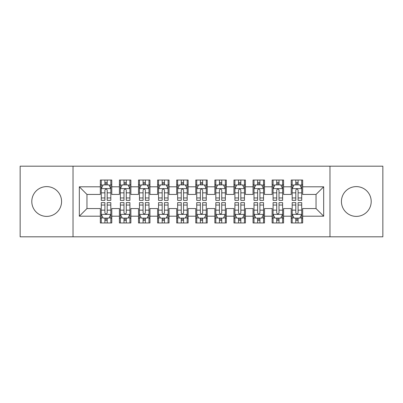 <?xml version="1.0" encoding="UTF-8"?>
<svg xmlns="http://www.w3.org/2000/svg" width="403" height="403" viewBox="0 0 403 403"><rect width="100%" height="100%" fill="white"/><g stroke="black" fill="none" stroke-linecap="round" stroke-linejoin="round"><path stroke-width="0.6" d="M356.317 186.609A14.891 14.891 0 0 0 341.427 201.5A14.891 14.891 0 0 0 356.317 216.391A14.891 14.891 0 0 0 371.203 201.5A14.891 14.891 0 0 0 356.317 186.609M46.683 186.609A14.891 14.891 0 0 0 31.797 201.5A14.891 14.891 0 0 0 46.683 216.391A14.891 14.891 0 0 0 61.573 201.5A14.891 14.891 0 0 0 46.683 186.609M329.971 236.818L382.85 236.818L382.85 166.182L329.971 166.182L329.971 236.818L73.029 236.818L73.029 166.182L20.15 166.182L20.15 236.818L73.029 236.818M329.971 166.182L73.029 166.182M79.326 216.199L79.326 186.801L100.327 186.801L100.327 194.437L86.962 194.437L86.962 208.563L79.326 216.199L100.327 216.199L100.327 222.975L111.777 222.975L111.777 216.199L119.414 216.199L119.414 222.975L130.869 222.975L130.869 216.199L138.506 216.199L138.506 222.975L149.956 222.975L149.956 216.199L157.593 216.199L157.593 222.975L169.048 222.975L169.048 216.199L176.685 216.199L176.685 222.975L188.136 222.975L188.136 216.199L195.772 216.199L195.772 222.975L207.228 222.975L207.228 216.199L214.864 216.199L214.864 222.975L226.315 222.975L226.315 216.199L233.952 216.199L233.952 222.975L245.407 222.975L245.407 216.199L253.044 216.199L253.044 222.975L264.494 222.975L264.494 216.199L272.131 216.199L272.131 222.975L283.586 222.975L283.586 216.199L291.223 216.199L291.223 222.975L302.673 222.975L302.673 208.563L316.038 208.563L316.038 194.437L302.673 194.437L302.673 186.801L323.674 186.801L323.674 216.199L302.673 216.199M302.673 186.801L302.673 180.025L291.223 180.025L291.223 186.801L283.586 186.801L283.586 180.025L272.131 180.025L272.131 186.801L264.494 186.801L264.494 180.025L253.044 180.025L253.044 186.801L245.407 186.801L245.407 180.025L233.952 180.025L233.952 186.801L226.315 186.801L226.315 180.025L214.864 180.025L214.864 186.801L207.228 186.801L207.228 180.025L195.772 180.025L195.772 186.801L188.136 186.801L188.136 180.025L176.685 180.025L176.685 186.801L169.048 186.801L169.048 180.025L157.593 180.025L157.593 186.801L149.956 186.801L149.956 180.025L138.506 180.025L138.506 186.801L130.869 186.801L130.869 180.025L119.414 180.025L119.414 186.801L111.777 186.801L111.777 180.025L100.327 180.025L100.327 186.801M283.586 216.199L283.586 208.563L291.223 208.563L291.223 216.199M323.674 186.801L316.038 194.437M264.494 216.199L264.494 208.563L272.131 208.563L272.131 216.199M291.223 186.801L291.223 194.437L283.586 194.437L283.586 186.801M245.407 216.199L245.407 208.563L253.044 208.563L253.044 216.199M272.131 186.801L272.131 194.437L264.494 194.437L264.494 186.801M226.315 216.199L226.315 208.563L233.952 208.563L233.952 216.199M253.044 186.801L253.044 194.437L245.407 194.437L245.407 186.801M207.228 216.199L207.228 208.563L214.864 208.563L214.864 216.199M233.952 186.801L233.952 194.437L226.315 194.437L226.315 186.801M188.136 216.199L188.136 208.563L195.772 208.563L195.772 216.199M214.864 186.801L214.864 194.437L207.228 194.437L207.228 186.801M169.048 216.199L169.048 208.563L176.685 208.563L176.685 216.199M195.772 186.801L195.772 194.437L188.136 194.437L188.136 186.801M149.956 216.199L149.956 208.563L157.593 208.563L157.593 216.199M176.685 186.801L176.685 194.437L169.048 194.437L169.048 186.801M130.869 216.199L130.869 208.563L138.506 208.563L138.506 216.199M157.593 186.801L157.593 194.437L149.956 194.437L149.956 186.801M111.777 216.199L111.777 208.563L119.414 208.563L119.414 216.199M138.506 186.801L138.506 194.437L130.869 194.437L130.869 186.801M86.962 208.563L100.327 208.563L100.327 216.199M119.414 186.801L119.414 194.437L111.777 194.437L111.777 186.801M291.223 184.796L292.175 184.796M301.721 184.796L302.673 184.796M272.131 184.796L273.088 184.796M282.629 184.796L283.586 184.796M253.044 184.796L253.996 184.796M263.542 184.796L264.494 184.796M233.952 184.796L234.909 184.796M244.45 184.796L245.407 184.796M214.864 184.796L215.817 184.796M225.363 184.796L226.315 184.796M195.772 184.796L196.729 184.796M206.271 184.796L207.228 184.796M176.685 184.796L177.637 184.796M187.183 184.796L188.136 184.796M157.593 184.796L158.55 184.796M168.091 184.796L169.048 184.796M138.506 184.796L139.458 184.796M149.004 184.796L149.956 184.796M119.414 184.796L120.371 184.796M129.912 184.796L130.869 184.796M100.327 184.796L101.279 184.796M110.825 184.796L111.777 184.796M100.327 218.204L101.279 218.204M110.825 218.204L111.777 218.204M119.414 218.204L120.371 218.204M129.912 218.204L130.869 218.204M138.506 218.204L139.458 218.204M149.004 218.204L149.956 218.204M157.593 218.204L158.55 218.204M168.091 218.204L169.048 218.204M176.685 218.204L177.637 218.204M187.183 218.204L188.136 218.204M195.772 218.204L196.729 218.204M206.271 218.204L207.228 218.204M214.864 218.204L215.817 218.204M225.363 218.204L226.315 218.204M233.952 218.204L234.909 218.204M244.45 218.204L245.407 218.204M253.044 218.204L253.996 218.204M263.542 218.204L264.494 218.204M272.131 218.204L273.088 218.204M282.629 218.204L283.586 218.204M291.223 218.204L292.175 218.204M301.721 218.204L302.673 218.204M79.326 186.801L86.962 194.437M316.038 208.563L323.674 216.199M107.198 182.504L104.906 182.504M110.825 197.964L107.198 197.964L107.198 200.356L110.825 200.356L110.825 188.71L108.916 184.891L103.188 184.891L101.279 188.71L101.279 200.356L104.906 200.356L104.906 197.964L101.279 197.964M101.279 188.71L101.279 180.025M110.825 188.71L110.825 180.025M104.906 184.891L104.906 180.025M107.198 180.025L107.198 184.891M107.198 197.964L107.198 190.14C106.437 188.669 105.672 188.669 104.906 190.14L104.906 197.964M107.198 184.796L104.906 184.796M104.906 220.496L107.198 220.496M101.279 205.036L104.906 205.036L104.906 202.644L101.279 202.644L101.279 214.29L103.188 218.109L108.916 218.109L110.825 214.29L110.825 202.644L107.198 202.644L107.198 205.036L110.825 205.036M110.825 214.29L110.825 222.975M101.279 214.29L101.279 222.975M107.198 218.109L107.198 222.975M104.906 222.975L104.906 218.109M104.906 205.036L104.906 212.86C105.672 214.331 106.432 214.331 107.198 212.86L107.198 205.036M104.906 218.204L107.198 218.204M126.285 182.504L123.998 182.504M129.912 197.964L126.285 197.964L126.285 200.356L129.912 200.356L129.912 188.71L128.008 184.891L122.28 184.891L120.371 188.71L120.371 200.356L123.998 200.356L123.998 197.964L120.371 197.964M120.371 188.71L120.371 180.025M129.912 188.71L129.912 180.025M123.998 184.891L123.998 180.025M126.285 180.025L126.285 184.891M126.285 197.964L126.285 190.14C125.524 188.669 124.764 188.669 123.998 190.14L123.998 197.964M126.285 184.796L123.998 184.796M145.377 182.504L143.085 182.504M149.004 197.964L145.377 197.964L145.377 200.356L149.004 200.356L149.004 188.71L147.095 184.891L141.367 184.891L139.458 188.71L139.458 200.356L143.085 200.356L143.085 197.964L139.458 197.964M139.458 188.71L139.458 180.025M149.004 188.71L149.004 180.025M143.085 184.891L143.085 180.025M145.377 180.025L145.377 184.891M145.377 197.964L145.377 190.14C144.617 188.669 143.851 188.669 143.085 190.14L143.085 197.964M145.377 184.796L143.085 184.796M123.998 220.496L126.285 220.496M120.371 205.036L123.998 205.036L123.998 202.644L120.371 202.644L120.371 214.29L122.28 218.109L128.008 218.109L129.912 214.29L129.912 202.644L126.285 202.644L126.285 205.036L129.912 205.036M129.912 214.29L129.912 222.975M120.371 214.29L120.371 222.975M126.285 218.109L126.285 222.975M123.998 222.975L123.998 218.109M123.998 205.036L123.998 212.86C124.759 214.331 125.524 214.331 126.285 212.86L126.285 205.036M123.998 218.204L126.285 218.204M143.085 220.496L145.377 220.496M139.458 205.036L143.085 205.036L143.085 202.644L139.458 202.644L139.458 214.29L141.367 218.109L147.095 218.109L149.004 214.29L149.004 202.644L145.377 202.644L145.377 205.036L149.004 205.036M149.004 214.29L149.004 222.975M139.458 214.29L139.458 222.975M145.377 218.109L145.377 222.975M143.085 222.975L143.085 218.109M143.085 205.036L143.085 212.86C143.851 214.331 144.612 214.331 145.377 212.86L145.377 205.036M143.085 218.204L145.377 218.204M164.464 182.504L162.177 182.504M168.091 197.964L164.464 197.964L164.464 200.356L168.091 200.356L168.091 188.71L166.182 184.891L160.459 184.891L158.55 188.71L158.55 200.356L162.177 200.356L162.177 197.964L158.55 197.964M158.55 188.71L158.55 180.025M168.091 188.71L168.091 180.025M162.177 184.891L162.177 180.025M164.464 180.025L164.464 184.891M164.464 197.964L164.464 190.14C163.704 188.669 162.938 188.669 162.177 190.14L162.177 197.964M164.464 184.796L162.177 184.796M183.556 182.504L181.264 182.504M187.183 197.964L183.556 197.964L183.556 200.356L187.183 200.356L187.183 188.71L185.274 184.891L179.547 184.891L177.637 188.71L177.637 200.356L181.264 200.356L181.264 197.964L177.637 197.964M177.637 188.71L177.637 180.025M187.183 188.71L187.183 180.025M181.264 184.891L181.264 180.025M183.556 180.025L183.556 184.891M183.556 197.964L183.556 190.14C182.796 188.669 182.03 188.669 181.264 190.14L181.264 197.964M183.556 184.796L181.264 184.796M162.177 220.496L164.464 220.496M158.55 205.036L162.177 205.036L162.177 202.644L158.55 202.644L158.55 214.29L160.459 218.109L166.182 218.109L168.091 214.29L168.091 202.644L164.464 202.644L164.464 205.036L168.091 205.036M168.091 214.29L168.091 222.975M158.55 214.29L158.55 222.975M164.464 218.109L164.464 222.975M162.177 222.975L162.177 218.109M162.177 205.036L162.177 212.86C162.938 214.331 163.704 214.331 164.464 212.86L164.464 205.036M162.177 218.204L164.464 218.204M181.264 220.496L183.556 220.496M177.637 205.036L181.264 205.036L181.264 202.644L177.637 202.644L177.637 214.29L179.547 218.109L185.274 218.109L187.183 214.29L187.183 202.644L183.556 202.644L183.556 205.036L187.183 205.036M187.183 214.29L187.183 222.975M177.637 214.29L177.637 222.975M183.556 218.109L183.556 222.975M181.264 222.975L181.264 218.109M181.264 205.036L181.264 212.86C182.03 214.331 182.791 214.331 183.556 212.86L183.556 205.036M181.264 218.204L183.556 218.204M202.644 182.504L200.356 182.504M206.271 197.964L202.644 197.964L202.644 200.356L206.271 200.356L206.271 188.71L204.361 184.891L198.639 184.891L196.729 188.71L196.729 200.356L200.356 200.356L200.356 197.964L196.729 197.964M196.729 188.71L196.729 180.025M206.271 188.71L206.271 180.025M200.356 184.891L200.356 180.025M202.644 180.025L202.644 184.891M202.644 197.964L202.644 190.14C201.883 188.669 201.117 188.669 200.356 190.14L200.356 197.964M202.644 184.796L200.356 184.796M200.356 220.496L202.644 220.496M196.729 205.036L200.356 205.036L200.356 202.644L196.729 202.644L196.729 214.29L198.639 218.109L204.361 218.109L206.271 214.29L206.271 202.644L202.644 202.644L202.644 205.036L206.271 205.036M206.271 214.29L206.271 222.975M196.729 214.29L196.729 222.975M202.644 218.109L202.644 222.975M200.356 222.975L200.356 218.109M200.356 205.036L200.356 212.86C201.117 214.331 201.883 214.331 202.644 212.86L202.644 205.036M200.356 218.204L202.644 218.204M221.736 182.504L219.444 182.504M225.363 197.964L221.736 197.964L221.736 200.356L225.363 200.356L225.363 188.71L223.453 184.891L217.726 184.891L215.817 188.71L215.817 200.356L219.444 200.356L219.444 197.964L215.817 197.964M215.817 188.71L215.817 180.025M225.363 188.71L225.363 180.025M219.444 184.891L219.444 180.025M221.736 180.025L221.736 184.891M221.736 197.964L221.736 190.14C220.97 188.669 220.209 188.669 219.444 190.14L219.444 197.964M221.736 184.796L219.444 184.796M219.444 220.496L221.736 220.496M215.817 205.036L219.444 205.036L219.444 202.644L215.817 202.644L215.817 214.29L217.726 218.109L223.453 218.109L225.363 214.29L225.363 202.644L221.736 202.644L221.736 205.036L225.363 205.036M225.363 214.29L225.363 222.975M215.817 214.29L215.817 222.975M221.736 218.109L221.736 222.975M219.444 222.975L219.444 218.109M219.444 205.036L219.444 212.86C220.204 214.331 220.97 214.331 221.736 212.86L221.736 205.036M219.444 218.204L221.736 218.204M240.823 182.504L238.536 182.504M244.45 197.964L240.823 197.964L240.823 200.356L244.45 200.356L244.45 188.71L242.541 184.891L236.818 184.891L234.909 188.71L234.909 200.356L238.536 200.356L238.536 197.964L234.909 197.964M234.909 188.71L234.909 180.025M244.45 188.71L244.45 180.025M238.536 184.891L238.536 180.025M240.823 180.025L240.823 184.891M240.823 197.964L240.823 190.14C240.062 188.669 239.296 188.669 238.536 190.14L238.536 197.964M240.823 184.796L238.536 184.796M238.536 220.496L240.823 220.496M234.909 205.036L238.536 205.036L238.536 202.644L234.909 202.644L234.909 214.29L236.818 218.109L242.541 218.109L244.45 214.29L244.45 202.644L240.823 202.644L240.823 205.036L244.45 205.036M244.45 214.29L244.45 222.975M234.909 214.29L234.909 222.975M240.823 218.109L240.823 222.975M238.536 222.975L238.536 218.109M238.536 205.036L238.536 212.86C239.296 214.331 240.062 214.331 240.823 212.86L240.823 205.036M238.536 218.204L240.823 218.204M259.915 182.504L257.623 182.504M263.542 197.964L259.915 197.964L259.915 200.356L263.542 200.356L263.542 188.71L261.633 184.891L255.905 184.891L253.996 188.71L253.996 200.356L257.623 200.356L257.623 197.964L253.996 197.964M253.996 188.71L253.996 180.025M263.542 188.71L263.542 180.025M257.623 184.891L257.623 180.025M259.915 180.025L259.915 184.891M259.915 197.964L259.915 190.14C259.149 188.669 258.388 188.669 257.623 190.14L257.623 197.964M259.915 184.796L257.623 184.796M257.623 220.496L259.915 220.496M253.996 205.036L257.623 205.036L257.623 202.644L253.996 202.644L253.996 214.29L255.905 218.109L261.633 218.109L263.542 214.29L263.542 202.644L259.915 202.644L259.915 205.036L263.542 205.036M263.542 214.29L263.542 222.975M253.996 214.29L253.996 222.975M259.915 218.109L259.915 222.975M257.623 222.975L257.623 218.109M257.623 205.036L257.623 212.86C258.383 214.331 259.149 214.331 259.915 212.86L259.915 205.036M257.623 218.204L259.915 218.204M279.002 182.504L276.715 182.504M282.629 197.964L279.002 197.964L279.002 200.356L282.629 200.356L282.629 188.71L280.72 184.891L274.992 184.891L273.088 188.71L273.088 200.356L276.715 200.356L276.715 197.964L273.088 197.964M273.088 188.71L273.088 180.025M282.629 188.71L282.629 180.025M276.715 184.891L276.715 180.025M279.002 180.025L279.002 184.891M279.002 197.964L279.002 190.14C278.241 188.669 277.476 188.669 276.715 190.14L276.715 197.964M279.002 184.796L276.715 184.796M276.715 220.496L279.002 220.496M273.088 205.036L276.715 205.036L276.715 202.644L273.088 202.644L273.088 214.29L274.992 218.109L280.72 218.109L282.629 214.29L282.629 202.644L279.002 202.644L279.002 205.036L282.629 205.036M282.629 214.29L282.629 222.975M273.088 214.29L273.088 222.975M279.002 218.109L279.002 222.975M276.715 222.975L276.715 218.109M276.715 205.036L276.715 212.86C277.476 214.331 278.236 214.331 279.002 212.86L279.002 205.036M276.715 218.204L279.002 218.204M298.094 182.504L295.802 182.504M301.721 197.964L298.094 197.964L298.094 200.356L301.721 200.356L301.721 188.71L299.812 184.891L294.084 184.891L292.175 188.71L292.175 200.356L295.802 200.356L295.802 197.964L292.175 197.964M292.175 188.71L292.175 180.025M301.721 188.71L301.721 180.025M295.802 184.891L295.802 180.025M298.094 180.025L298.094 184.891M298.094 197.964L298.094 190.14C297.328 188.669 296.568 188.669 295.802 190.14L295.802 197.964M298.094 184.796L295.802 184.796M295.802 220.496L298.094 220.496M292.175 205.036L295.802 205.036L295.802 202.644L292.175 202.644L292.175 214.29L294.084 218.109L299.812 218.109L301.721 214.29L301.721 202.644L298.094 202.644L298.094 205.036L301.721 205.036M301.721 214.29L301.721 222.975M292.175 214.29L292.175 222.975M298.094 218.109L298.094 222.975M295.802 222.975L295.802 218.109M295.802 205.036L295.802 212.86C296.563 214.331 297.328 214.331 298.094 212.86L298.094 205.036M295.802 218.204L298.094 218.204M110.78 188.614L101.329 188.614M101.279 185.123L103.072 185.123M109.032 185.123L110.825 185.123M104.906 192.846L101.279 192.846M110.825 192.846L107.198 192.846M107.198 183.723L104.906 183.723M101.329 214.386L110.78 214.386M110.825 217.877L109.032 217.877M103.072 217.877L101.279 217.877M107.198 210.154L110.825 210.154M101.279 210.154L104.906 210.154M104.906 219.277L107.198 219.277M129.867 188.614L120.416 188.614M120.371 185.123L122.164 185.123M128.119 185.123L129.912 185.123M123.998 192.846L120.371 192.846M129.912 192.846L126.285 192.846M126.285 183.723L123.998 183.723M148.954 188.614L139.509 188.614M139.458 185.123L141.251 185.123M147.211 185.123L149.004 185.123M143.085 192.846L139.458 192.846M149.004 192.846L145.377 192.846M145.377 183.723L143.085 183.723M120.416 214.386L129.867 214.386M129.912 217.877L128.119 217.877M122.164 217.877L120.371 217.877M126.285 210.154L129.912 210.154M120.371 210.154L123.998 210.154M123.998 219.277L126.285 219.277M139.509 214.386L148.954 214.386M149.004 217.877L147.211 217.877M141.251 217.877L139.458 217.877M145.377 210.154L149.004 210.154M139.458 210.154L143.085 210.154M143.085 219.277L145.377 219.277M168.046 188.614L158.596 188.614M158.55 185.123L160.344 185.123M166.298 185.123L168.091 185.123M162.177 192.846L158.55 192.846M168.091 192.846L164.464 192.846M164.464 183.723L162.177 183.723M187.133 188.614L177.688 188.614M177.637 185.123L179.431 185.123M185.39 185.123L187.183 185.123M181.264 192.846L177.637 192.846M187.183 192.846L183.556 192.846M183.556 183.723L181.264 183.723M158.596 214.386L168.046 214.386M168.091 217.877L166.298 217.877M160.344 217.877L158.55 217.877M164.464 210.154L168.091 210.154M158.55 210.154L162.177 210.154M162.177 219.277L164.464 219.277M177.688 214.386L187.133 214.386M187.183 217.877L185.39 217.877M179.431 217.877L177.637 217.877M183.556 210.154L187.183 210.154M177.637 210.154L181.264 210.154M181.264 219.277L183.556 219.277M206.225 188.614L196.775 188.614M196.729 185.123L198.523 185.123M204.477 185.123L206.271 185.123M200.356 192.846L196.729 192.846M206.271 192.846L202.644 192.846M202.644 183.723L200.356 183.723M196.775 214.386L206.225 214.386M206.271 217.877L204.477 217.877M198.523 217.877L196.729 217.877M202.644 210.154L206.271 210.154M196.729 210.154L200.356 210.154M200.356 219.277L202.644 219.277M225.312 188.614L215.867 188.614M215.817 185.123L217.61 185.123M223.569 185.123L225.363 185.123M219.444 192.846L215.817 192.846M225.363 192.846L221.736 192.846M221.736 183.723L219.444 183.723M215.867 214.386L225.312 214.386M225.363 217.877L223.569 217.877M217.61 217.877L215.817 217.877M221.736 210.154L225.363 210.154M215.817 210.154L219.444 210.154M219.444 219.277L221.736 219.277M244.404 188.614L234.954 188.614M234.909 185.123L236.702 185.123M242.656 185.123L244.45 185.123M238.536 192.846L234.909 192.846M244.45 192.846L240.823 192.846M240.823 183.723L238.536 183.723M234.954 214.386L244.404 214.386M244.45 217.877L242.656 217.877M236.702 217.877L234.909 217.877M240.823 210.154L244.45 210.154M234.909 210.154L238.536 210.154M238.536 219.277L240.823 219.277M263.491 188.614L254.046 188.614M253.996 185.123L255.789 185.123M261.749 185.123L263.542 185.123M257.623 192.846L253.996 192.846M263.542 192.846L259.915 192.846M259.915 183.723L257.623 183.723M254.046 214.386L263.491 214.386M263.542 217.877L261.749 217.877M255.789 217.877L253.996 217.877M259.915 210.154L263.542 210.154M253.996 210.154L257.623 210.154M257.623 219.277L259.915 219.277M282.584 188.614L273.133 188.614M273.088 185.123L274.881 185.123M280.836 185.123L282.629 185.123M276.715 192.846L273.088 192.846M282.629 192.846L279.002 192.846M279.002 183.723L276.715 183.723M273.133 214.386L282.584 214.386M282.629 217.877L280.836 217.877M274.881 217.877L273.088 217.877M279.002 210.154L282.629 210.154M273.088 210.154L276.715 210.154M276.715 219.277L279.002 219.277M301.671 188.614L292.22 188.614M292.175 185.123L293.968 185.123M299.928 185.123L301.721 185.123M295.802 192.846L292.175 192.846M301.721 192.846L298.094 192.846M298.094 183.723L295.802 183.723M292.22 214.386L301.671 214.386M301.721 217.877L299.928 217.877M293.968 217.877L292.175 217.877M298.094 210.154L301.721 210.154M292.175 210.154L295.802 210.154M295.802 219.277L298.094 219.277"/></g></svg>
